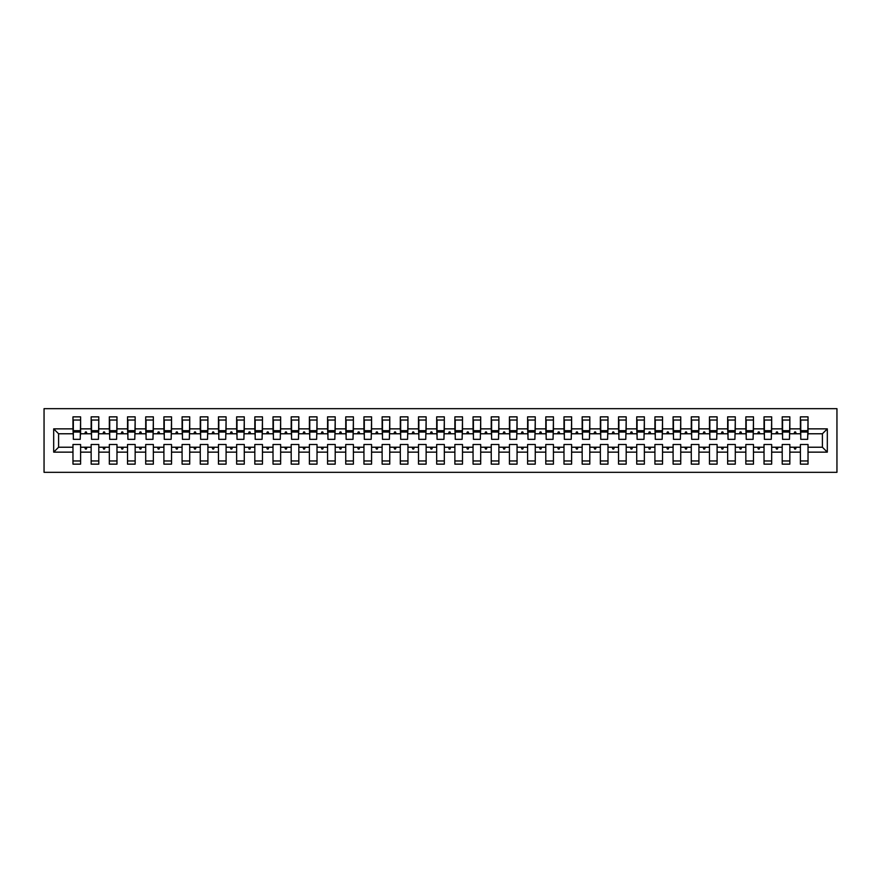 <?xml version="1.0" encoding="UTF-8"?>
<svg xmlns="http://www.w3.org/2000/svg" width="881" height="881" viewBox="0 0 881 881"><rect width="100%" height="100%" fill="white"/><g stroke="black" fill="none" stroke-linecap="round" stroke-linejoin="round"><path stroke-width="1.32" d="M44.05 472.326L836.95 472.326L836.95 408.674L44.05 408.674L44.05 472.326M827.314 452.14L822.402 447.229L822.402 433.771L827.314 428.86L827.314 452.14L808.031 452.14L808.031 444.498L800.4 444.498L800.4 447.229L789.85 447.229L789.85 444.498L782.207 444.498L782.207 447.229L771.668 447.229L771.668 444.498L764.025 444.498L764.025 447.229L753.475 447.229L753.475 444.498L745.844 444.498L745.844 447.229L735.294 447.229L735.294 444.498L727.651 444.498L727.651 447.229L717.101 447.229L717.101 444.498L709.469 444.498L709.469 447.229L698.919 447.229L698.919 444.498L691.277 444.498L691.277 447.229L680.738 447.229L680.738 444.498L673.095 444.498L673.095 447.229L662.545 447.229L662.545 444.498L654.913 444.498L654.913 447.229L644.363 447.229L644.363 444.498L636.721 444.498L636.721 447.229L626.182 447.229L626.182 444.498L618.539 444.498L618.539 447.229L607.989 447.229L607.989 444.498L600.357 444.498L600.357 447.229L589.807 447.229L589.807 444.498L582.165 444.498L582.165 447.229L571.615 447.229L571.615 444.498L563.983 444.498L563.983 447.229L553.433 447.229L553.433 444.498L545.791 444.498L545.791 447.229L535.252 447.229L535.252 444.498L527.609 444.498L527.609 447.229L517.059 447.229L517.059 444.498L509.427 444.498L509.427 447.229L498.877 447.229L498.877 444.498L491.235 444.498L491.235 447.229L480.696 447.229L480.696 444.498L473.053 444.498L473.053 447.229L462.503 447.229L462.503 444.498L454.871 444.498L454.871 447.229L444.321 447.229L444.321 444.498L436.679 444.498L436.679 447.229L426.129 447.229L426.129 444.498L418.497 444.498L418.497 447.229L407.947 447.229L407.947 444.498L400.304 444.498L400.304 447.229L389.765 447.229L389.765 444.498L382.123 444.498L382.123 447.229L371.573 447.229L371.573 444.498L363.941 444.498L363.941 447.229L353.391 447.229L353.391 444.498L345.748 444.498L345.748 447.229L335.209 447.229L335.209 444.498L327.567 444.498L327.567 447.229L317.017 447.229L317.017 444.498L309.385 444.498L309.385 447.229L298.835 447.229L298.835 444.498L291.193 444.498L291.193 447.229L280.643 447.229L280.643 444.498L273.011 444.498L273.011 447.229L262.461 447.229L262.461 444.498L254.818 444.498L254.818 447.229L244.279 447.229L244.279 444.498L236.637 444.498L236.637 447.229L226.087 447.229L226.087 444.498L218.455 444.498L218.455 447.229L207.905 447.229L207.905 444.498L200.262 444.498L200.262 447.229L189.723 447.229L189.723 444.498L182.081 444.498L182.081 447.229L171.531 447.229L171.531 444.498L163.899 444.498L163.899 447.229L153.349 447.229L153.349 444.498L145.706 444.498L145.706 447.229L135.156 447.229L135.156 444.498L127.525 444.498L127.525 447.229L116.975 447.229L116.975 444.498L109.332 444.498L109.332 447.229L98.793 447.229L98.793 444.498L91.15 444.498L91.15 447.229L80.6 447.229L80.6 464.144L72.969 464.144L72.969 447.229L58.598 447.229L53.686 452.14L53.686 428.86L58.598 433.771L58.598 447.229M808.031 452.14L808.031 464.144L800.4 464.144L800.4 447.229M822.402 433.771L808.031 433.771L808.031 416.856L800.4 416.856L800.4 428.86L789.85 428.86L789.486 436.502M800.763 436.502L800.4 428.86M800.4 452.14L789.85 452.14L789.85 464.144L782.207 464.144L782.207 447.229M789.85 428.86L789.85 416.856L782.207 416.856L782.207 428.86L771.668 428.86L771.304 436.502M782.57 436.502L782.207 428.86M782.207 452.14L771.668 452.14L771.668 464.144L764.025 464.144L764.025 447.229M771.668 428.86L771.668 416.856L764.025 416.856L764.025 428.86L753.475 428.86L753.112 436.502M764.389 436.502L764.025 428.86M764.025 452.14L753.475 452.14L753.475 464.144L745.844 464.144L745.844 447.229M753.475 428.86L753.475 416.856L745.844 416.856L745.844 428.86L735.294 428.86L734.93 436.502M746.207 436.502L745.844 428.86M745.844 452.14L735.294 452.14L735.294 464.144L727.651 464.144L727.651 447.229M735.294 428.86L735.294 416.856L727.651 416.856L727.651 428.86L717.101 428.86L716.738 436.502M728.014 436.502L727.651 428.86M727.651 452.14L717.101 452.14L717.101 464.144L709.469 464.144L709.469 447.229M717.101 428.86L717.101 416.856L709.469 416.856L709.469 428.86L698.919 428.86L698.556 436.502M709.833 436.502L709.469 428.86M709.469 452.14L698.919 452.14L698.919 464.144L691.277 464.144L691.277 447.229M698.919 428.86L698.919 416.856L691.277 416.856L691.277 428.86L680.738 428.86L680.374 436.502M691.651 436.502L691.277 428.86M691.277 452.14L680.738 452.14L680.738 464.144L673.095 464.144L673.095 447.229M680.738 428.86L680.738 416.856L673.095 416.856L673.095 428.86L662.545 428.86L662.182 436.502M673.458 436.502L673.095 428.86M673.095 452.14L662.545 452.14L662.545 464.144L654.913 464.144L654.913 447.229M662.545 428.86L662.545 416.856L654.913 416.856L654.913 428.86L644.363 428.86L644 436.502M655.277 436.502L654.913 428.86M654.913 452.14L644.363 452.14L644.363 464.144L636.721 464.144L636.721 447.229M644.363 428.86L644.363 416.856L636.721 416.856L636.721 428.86L626.182 428.86L625.818 436.502M637.084 436.502L636.721 428.86M636.721 452.14L626.182 452.14L626.182 464.144L618.539 464.144L618.539 447.229M626.182 428.86L626.182 416.856L618.539 416.856L618.539 428.86L607.989 428.86L607.626 436.502M618.903 436.502L618.539 428.86M618.539 452.14L607.989 452.14L607.989 464.144L600.357 464.144L600.357 447.229M607.989 428.86L607.989 416.856L600.357 416.856L600.357 428.86L589.807 428.86L589.444 436.502M600.721 436.502L600.357 428.86M600.357 452.14L589.807 452.14L589.807 464.144L582.165 464.144L582.165 447.229M589.807 428.86L589.807 416.856L582.165 416.856L582.165 428.86L571.615 428.86L571.251 436.502M582.528 436.502L582.165 428.86M582.165 452.14L571.615 452.14L571.615 464.144L563.983 464.144L563.983 447.229M571.615 428.86L571.615 416.856L563.983 416.856L563.983 428.86L553.433 428.86L553.07 436.502M564.347 436.502L563.983 428.86M563.983 452.14L553.433 452.14L553.433 464.144L545.791 464.144L545.791 447.229M553.433 428.86L553.433 416.856L545.791 416.856L545.791 428.86L535.252 428.86L534.888 436.502M546.154 436.502L545.791 428.86M545.791 452.14L535.252 452.14L535.252 464.144L527.609 464.144L527.609 447.229M535.252 428.86L535.252 416.856L527.609 416.856L527.609 428.86L517.059 428.86L516.695 436.502M527.972 436.502L527.609 428.86M527.609 452.14L517.059 452.14L517.059 464.144L509.427 464.144L509.427 447.229M517.059 428.86L517.059 416.856L509.427 416.856L509.427 428.86L498.877 428.86L498.514 436.502M509.791 436.502L509.427 428.86M509.427 452.14L498.877 452.14L498.877 464.144L491.235 464.144L491.235 447.229M498.877 428.86L498.877 416.856L491.235 416.856L491.235 428.86L480.696 428.86L480.332 436.502M491.598 436.502L491.235 428.86M491.235 452.14L480.696 452.14L480.696 464.144L473.053 464.144L473.053 447.229M480.696 428.86L480.696 416.856L473.053 416.856L473.053 428.86L462.503 428.86L462.14 436.502M473.416 436.502L473.053 428.86M473.053 452.14L462.503 452.14L462.503 464.144L454.871 464.144L454.871 447.229M462.503 428.86L462.503 416.856L454.871 416.856L454.871 428.86L444.321 428.86L443.958 436.502M455.235 436.502L454.871 428.86M454.871 452.14L444.321 452.14L444.321 464.144L436.679 464.144L436.679 447.229M444.321 428.86L444.321 416.856L436.679 416.856L436.679 428.86L426.129 428.86L425.765 436.502M437.042 436.502L436.679 428.86M436.679 452.14L426.129 452.14L426.129 464.144L418.497 464.144L418.497 447.229M426.129 428.86L426.129 416.856L418.497 416.856L418.497 428.86L407.947 428.86L407.584 436.502M418.86 436.502L418.497 428.86M418.497 452.14L407.947 452.14L407.947 464.144L400.304 464.144L400.304 447.229M407.947 428.86L407.947 416.856L400.304 416.856L400.304 428.86L389.765 428.86L389.402 436.502M400.668 436.502L400.304 428.86M400.304 452.14L389.765 452.14L389.765 464.144L382.123 464.144L382.123 447.229M389.765 428.86L389.765 416.856L382.123 416.856L382.123 428.86L371.573 428.86L371.209 436.502M382.486 436.502L382.123 428.86M382.123 452.14L371.573 452.14L371.573 464.144L363.941 464.144L363.941 447.229M371.573 428.86L371.573 416.856L363.941 416.856L363.941 428.86L353.391 428.86L353.028 436.502M364.305 436.502L363.941 428.86M363.941 452.14L353.391 452.14L353.391 464.144L345.748 464.144L345.748 447.229M353.391 428.86L353.391 416.856L345.748 416.856L345.748 428.86L335.209 428.86L334.846 436.502M346.112 436.502L345.748 428.86M345.748 452.14L335.209 452.14L335.209 464.144L327.567 464.144L327.567 447.229M335.209 428.86L335.209 416.856L327.567 416.856L327.567 428.86L317.017 428.86L316.653 436.502M327.93 436.502L327.567 428.86M327.567 452.14L317.017 452.14L317.017 464.144L309.385 464.144L309.385 447.229M317.017 428.86L317.017 416.856L309.385 416.856L309.385 428.86L298.835 428.86L298.472 436.502M309.749 436.502L309.385 428.86M309.385 452.14L298.835 452.14L298.835 464.144L291.193 464.144L291.193 447.229M298.835 428.86L298.835 416.856L291.193 416.856L291.193 428.86L280.643 428.86L280.279 436.502M291.556 436.502L291.193 428.86M291.193 452.14L280.643 452.14L280.643 464.144L273.011 464.144L273.011 447.229M280.643 428.86L280.643 416.856L273.011 416.856L273.011 428.86L262.461 428.86L262.098 436.502M273.374 436.502L273.011 428.86M273.011 452.14L262.461 452.14L262.461 464.144L254.818 464.144L254.818 447.229M262.461 428.86L262.461 416.856L254.818 416.856L254.818 428.86L244.279 428.86L243.916 436.502M255.182 436.502L254.818 428.86M254.818 452.14L244.279 452.14L244.279 464.144L236.637 464.144L236.637 447.229M244.279 428.86L244.279 416.856L236.637 416.856L236.637 428.86L226.087 428.86L225.723 436.502M237 436.502L236.637 428.86M236.637 452.14L226.087 452.14L226.087 464.144L218.455 464.144L218.455 447.229M226.087 428.86L226.087 416.856L218.455 416.856L218.455 428.86L207.905 428.86L207.542 436.502M218.818 436.502L218.455 428.86M218.455 452.14L207.905 452.14L207.905 464.144L200.262 464.144L200.262 447.229M207.905 428.86L207.905 416.856L200.262 416.856L200.262 428.86L189.723 428.86L189.349 436.502M200.626 436.502L200.262 428.86M200.262 452.14L189.723 452.14L189.723 464.144L182.081 464.144L182.081 447.229M189.723 428.86L189.723 416.856L182.081 416.856L182.081 428.86L171.531 428.86L171.167 436.502M182.444 436.502L182.081 428.86M182.081 452.14L171.531 452.14L171.531 464.144L163.899 464.144L163.899 447.229M171.531 428.86L171.531 416.856L163.899 416.856L163.899 428.86L153.349 428.86L152.986 436.502M164.262 436.502L163.899 428.86M163.899 452.14L153.349 452.14L153.349 464.144L145.706 464.144L145.706 447.229M153.349 428.86L153.349 416.856L145.706 416.856L145.706 428.86L135.156 428.86L134.793 436.502M146.07 436.502L145.706 428.86M145.706 452.14L135.156 452.14L135.156 464.144L127.525 464.144L127.525 447.229M135.156 428.86L135.156 416.856L127.525 416.856L127.525 428.86L116.975 428.86L116.611 436.502M127.888 436.502L127.525 428.86M127.525 452.14L116.975 452.14L116.975 464.144L109.332 464.144L109.332 447.229M116.975 428.86L116.975 416.856L109.332 416.856L109.332 428.86L98.793 428.86L98.43 436.502M109.696 436.502L109.332 428.86M109.332 452.14L98.793 452.14L98.793 464.144L91.15 464.144L91.15 447.229M98.793 428.86L98.793 416.856L91.15 416.856L91.15 428.86L80.6 428.86L80.6 416.856L72.969 416.856L72.969 428.86L53.686 428.86M91.514 436.502L91.15 428.86M80.6 447.229L80.6 444.498L72.969 444.498L72.969 447.229M73.332 436.502L72.969 428.86M808.031 433.771L807.668 436.502M789.85 452.14L789.85 447.229M771.668 452.14L771.668 447.229M753.475 452.14L753.475 447.229M735.294 452.14L735.294 447.229M717.101 452.14L717.101 447.229M698.919 452.14L698.919 447.229M680.738 452.14L680.738 447.229M662.545 452.14L662.545 447.229M644.363 452.14L644.363 447.229M626.182 452.14L626.182 447.229M607.989 452.14L607.989 447.229M589.807 452.14L589.807 447.229M571.615 452.14L571.615 447.229M553.433 452.14L553.433 447.229M535.252 452.14L535.252 447.229M517.059 452.14L517.059 447.229M498.877 452.14L498.877 447.229M480.696 452.14L480.696 447.229M462.503 452.14L462.503 447.229M444.321 452.14L444.321 447.229M426.129 452.14L426.129 447.229M407.947 452.14L407.947 447.229M389.765 452.14L389.765 447.229M371.573 452.14L371.573 447.229M353.391 452.14L353.391 447.229M335.209 452.14L335.209 447.229M317.017 452.14L317.017 447.229M298.835 452.14L298.835 447.229M280.643 452.14L280.643 447.229M262.461 452.14L262.461 447.229M244.279 452.14L244.279 447.229M226.087 452.14L226.087 447.229M207.905 452.14L207.905 447.229M189.723 452.14L189.723 447.229M171.531 452.14L171.531 447.229M153.349 452.14L153.349 447.229M135.156 452.14L135.156 447.229M116.975 452.14L116.975 447.229M98.793 452.14L98.793 447.229M827.314 428.86L808.031 428.86M91.15 452.14L80.6 452.14M72.969 452.14L53.686 452.14M794.001 433.771L796.237 433.771L795.576 431.954L794.673 431.954L794.001 433.771L789.85 433.771M800.4 433.771L796.237 433.771M794.001 447.229L794.673 449.046L795.576 449.046L796.237 447.229M775.82 433.771L778.055 433.771L777.394 431.954L776.48 431.954L775.82 433.771L771.668 433.771M782.207 433.771L778.055 433.771M775.82 447.229L776.48 449.046L777.394 449.046L778.055 447.229M757.638 433.771L759.863 433.771L759.202 431.954L758.299 431.954L757.638 433.771L753.475 433.771M764.025 433.771L759.863 433.771M757.638 447.229L758.299 449.046L759.202 449.046L759.863 447.229M739.445 433.771L741.681 433.771L741.02 431.954L740.106 431.954L739.445 433.771L735.294 433.771M745.844 433.771L741.681 433.771M739.445 447.229L740.106 449.046L741.02 449.046L741.681 447.229M721.264 433.771L723.499 433.771L722.838 431.954L721.924 431.954L721.264 433.771L717.101 433.771M727.651 433.771L723.499 433.771M721.264 447.229L721.924 449.046L722.838 449.046L723.499 447.229M703.082 433.771L705.307 433.771L704.646 431.954L703.743 431.954L703.082 433.771L698.919 433.771M709.469 433.771L705.307 433.771M703.082 447.229L703.743 449.046L704.646 449.046L705.307 447.229M684.889 433.771L687.125 433.771L686.464 431.954L685.55 431.954L684.889 433.771L680.738 433.771M691.277 433.771L687.125 433.771M684.889 447.229L685.55 449.046L686.464 449.046L687.125 447.229M666.708 433.771L668.943 433.771L668.272 431.954L667.369 431.954L666.708 433.771L662.545 433.771M673.095 433.771L668.943 433.771M666.708 447.229L667.369 449.046L668.272 449.046L668.943 447.229M648.515 433.771L650.751 433.771L650.09 431.954L649.187 431.954L648.515 433.771L644.363 433.771M654.913 433.771L650.751 433.771M648.515 447.229L649.187 449.046L650.09 449.046L650.751 447.229M630.333 433.771L632.569 433.771L631.908 431.954L630.994 431.954L630.333 433.771L626.182 433.771M636.721 433.771L632.569 433.771M630.333 447.229L630.994 449.046L631.908 449.046L632.569 447.229M612.152 433.771L614.376 433.771L613.716 431.954L612.813 431.954L612.152 433.771L607.989 433.771M618.539 433.771L614.376 433.771M612.152 447.229L612.813 449.046L613.716 449.046L614.376 447.229M593.959 433.771L596.195 433.771L595.534 431.954L594.62 431.954L593.959 433.771L589.807 433.771M600.357 433.771L596.195 433.771M593.959 447.229L594.62 449.046L595.534 449.046L596.195 447.229M575.778 433.771L578.013 433.771L577.352 431.954L576.438 431.954L575.778 433.771L571.615 433.771M582.165 433.771L578.013 433.771M575.778 447.229L576.438 449.046L577.352 449.046L578.013 447.229M557.596 433.771L559.82 433.771L559.16 431.954L558.257 431.954L557.596 433.771L553.433 433.771M563.983 433.771L559.82 433.771M557.596 447.229L558.257 449.046L559.16 449.046L559.82 447.229M539.403 433.771L541.639 433.771L540.978 431.954L540.064 431.954L539.403 433.771L535.252 433.771M545.791 433.771L541.639 433.771M539.403 447.229L540.064 449.046L540.978 449.046L541.639 447.229M521.222 433.771L523.457 433.771L522.785 431.954L521.882 431.954L521.222 433.771L517.059 433.771M527.609 433.771L523.457 433.771M521.222 447.229L521.882 449.046L522.785 449.046L523.457 447.229M503.029 433.771L505.265 433.771L504.604 431.954L503.701 431.954L503.029 433.771L498.877 433.771M509.427 433.771L505.265 433.771M503.029 447.229L503.701 449.046L504.604 449.046L505.265 447.229M484.847 433.771L487.083 433.771L486.422 431.954L485.508 431.954L484.847 433.771L480.696 433.771M491.235 433.771L487.083 433.771M484.847 447.229L485.508 449.046L486.422 449.046L487.083 447.229M466.666 433.771L468.89 433.771L468.229 431.954L467.326 431.954L466.666 433.771L462.503 433.771M473.053 433.771L468.89 433.771M466.666 447.229L467.326 449.046L468.229 449.046L468.89 447.229M448.473 433.771L450.709 433.771L450.048 431.954L449.134 431.954L448.473 433.771L444.321 433.771M454.871 433.771L450.709 433.771M448.473 447.229L449.134 449.046L450.048 449.046L450.709 447.229M430.291 433.771L432.527 433.771L431.866 431.954L430.952 431.954L430.291 433.771L426.129 433.771M436.679 433.771L432.527 433.771M430.291 447.229L430.952 449.046L431.866 449.046L432.527 447.229M412.11 433.771L414.334 433.771L413.674 431.954L412.771 431.954L412.11 433.771L407.947 433.771M418.497 433.771L414.334 433.771M412.11 447.229L412.771 449.046L413.674 449.046L414.334 447.229M393.917 433.771L396.153 433.771L395.492 431.954L394.578 431.954L393.917 433.771L389.765 433.771M400.304 433.771L396.153 433.771M393.917 447.229L394.578 449.046L395.492 449.046L396.153 447.229M375.735 433.771L377.971 433.771L377.299 431.954L376.396 431.954L375.735 433.771L371.573 433.771M382.123 433.771L377.971 433.771M375.735 447.229L376.396 449.046L377.299 449.046L377.971 447.229M357.543 433.771L359.778 433.771L359.118 431.954L358.215 431.954L357.543 433.771L353.391 433.771M363.941 433.771L359.778 433.771M357.543 447.229L358.215 449.046L359.118 449.046L359.778 447.229M339.361 433.771L341.597 433.771L340.936 431.954L340.022 431.954L339.361 433.771L335.209 433.771M345.748 433.771L341.597 433.771M339.361 447.229L340.022 449.046L340.936 449.046L341.597 447.229M321.18 433.771L323.404 433.771L322.743 431.954L321.84 431.954L321.18 433.771L317.017 433.771M327.567 433.771L323.404 433.771M321.18 447.229L321.84 449.046L322.743 449.046L323.404 447.229M302.987 433.771L305.222 433.771L304.562 431.954L303.648 431.954L302.987 433.771L298.835 433.771M309.385 433.771L305.222 433.771M302.987 447.229L303.648 449.046L304.562 449.046L305.222 447.229M284.805 433.771L287.041 433.771L286.38 431.954L285.466 431.954L284.805 433.771L280.643 433.771M291.193 433.771L287.041 433.771M284.805 447.229L285.466 449.046L286.38 449.046L287.041 447.229M266.624 433.771L268.848 433.771L268.187 431.954L267.284 431.954L266.624 433.771L262.461 433.771M273.011 433.771L268.848 433.771M266.624 447.229L267.284 449.046L268.187 449.046L268.848 447.229M248.431 433.771L250.667 433.771L250.006 431.954L249.092 431.954L248.431 433.771L244.279 433.771M254.818 433.771L250.667 433.771M248.431 447.229L249.092 449.046L250.006 449.046L250.667 447.229M230.249 433.771L232.485 433.771L231.813 431.954L230.91 431.954L230.249 433.771L226.087 433.771M236.637 433.771L232.485 433.771M230.249 447.229L230.91 449.046L231.813 449.046L232.485 447.229M212.057 433.771L214.292 433.771L213.631 431.954L212.728 431.954L212.057 433.771L207.905 433.771M218.455 433.771L214.292 433.771M212.057 447.229L212.728 449.046L213.631 449.046L214.292 447.229M193.875 433.771L196.111 433.771L195.45 431.954L194.536 431.954L193.875 433.771L189.723 433.771M200.262 433.771L196.111 433.771M193.875 447.229L194.536 449.046L195.45 449.046L196.111 447.229M175.693 433.771L177.918 433.771L177.257 431.954L176.354 431.954L175.693 433.771L171.531 433.771M182.081 433.771L177.918 433.771M175.693 447.229L176.354 449.046L177.257 449.046L177.918 447.229M157.501 433.771L159.736 433.771L159.076 431.954L158.162 431.954L157.501 433.771L153.349 433.771M163.899 433.771L159.736 433.771M157.501 447.229L158.162 449.046L159.076 449.046L159.736 447.229M139.319 433.771L141.555 433.771L140.894 431.954L139.98 431.954L139.319 433.771L135.156 433.771M145.706 433.771L141.555 433.771M139.319 447.229L139.98 449.046L140.894 449.046L141.555 447.229M121.138 433.771L123.362 433.771L122.701 431.954L121.798 431.954L121.138 433.771L116.975 433.771M127.525 433.771L123.362 433.771M121.138 447.229L121.798 449.046L122.701 449.046L123.362 447.229M102.945 433.771L105.18 433.771L104.52 431.954L103.606 431.954L102.945 433.771L98.793 433.771M109.332 433.771L105.18 433.771M102.945 447.229L103.606 449.046L104.52 449.046L105.18 447.229M84.763 433.771L86.999 433.771L86.327 431.954L85.424 431.954L84.763 433.771L80.6 433.771L80.6 428.86M91.15 433.771L86.999 433.771M84.763 447.229L85.424 449.046L86.327 449.046L86.999 447.229M80.6 433.771L80.237 436.502M72.969 433.771L58.598 433.771M822.402 447.229L808.031 447.229M73.332 432.042L73.332 420.039L80.6 420.039L80.237 439.322L73.332 439.322L73.332 432.042L80.237 432.042M72.969 460.961L80.6 460.961M91.514 432.042L91.514 420.039L98.793 420.039L98.43 439.322L91.514 439.322L91.514 432.042L98.43 432.042M91.15 460.961L98.793 460.961M109.696 432.042L109.696 420.039L116.975 420.039L116.611 439.322L109.696 439.322L109.696 432.042L116.611 432.042M109.332 460.961L116.975 460.961M127.888 432.042L127.888 420.039L135.156 420.039L134.793 439.322L127.888 439.322L127.888 432.042L134.793 432.042M127.525 460.961L135.156 460.961M146.07 432.042L146.07 420.039L153.349 420.039L152.986 439.322L146.07 439.322L146.07 432.042L152.986 432.042M145.706 460.961L153.349 460.961M164.262 432.042L164.262 420.039L171.531 420.039L171.167 439.322L164.262 439.322L164.262 432.042L171.167 432.042M163.899 460.961L171.531 460.961M182.444 432.042L182.444 420.039L189.723 420.039L189.349 439.322L182.444 439.322L182.444 432.042L189.349 432.042M182.081 460.961L189.723 460.961M200.626 432.042L200.626 420.039L207.905 420.039L207.542 439.322L200.626 439.322L200.626 432.042L207.542 432.042M200.262 460.961L207.905 460.961M218.818 432.042L218.818 420.039L226.087 420.039L225.723 439.322L218.818 439.322L218.818 432.042L225.723 432.042M218.455 460.961L226.087 460.961M237 432.042L237 420.039L244.279 420.039L243.916 439.322L237 439.322L237 432.042L243.916 432.042M236.637 460.961L244.279 460.961M255.182 432.042L255.182 420.039L262.461 420.039L262.098 439.322L255.182 439.322L255.182 432.042L262.098 432.042M254.818 460.961L262.461 460.961M273.374 432.042L273.374 420.039L280.643 420.039L280.279 439.322L273.374 439.322L273.374 432.042L280.279 432.042M273.011 460.961L280.643 460.961M291.556 432.042L291.556 420.039L298.835 420.039L298.472 439.322L291.556 439.322L291.556 432.042L298.472 432.042M291.193 460.961L298.835 460.961M309.749 432.042L309.749 420.039L317.017 420.039L316.653 439.322L309.749 439.322L309.749 432.042L316.653 432.042M309.385 460.961L317.017 460.961M327.93 432.042L327.93 420.039L335.209 420.039L334.846 439.322L327.93 439.322L327.93 432.042L334.846 432.042M327.567 460.961L335.209 460.961M346.112 432.042L346.112 420.039L353.391 420.039L353.028 439.322L346.112 439.322L346.112 432.042L353.028 432.042M345.748 460.961L353.391 460.961M364.305 432.042L364.305 420.039L371.573 420.039L371.209 439.322L364.305 439.322L364.305 432.042L371.209 432.042M363.941 460.961L371.573 460.961M382.486 432.042L382.486 420.039L389.765 420.039L389.402 439.322L382.486 439.322L382.486 432.042L389.402 432.042M382.123 460.961L389.765 460.961M400.668 432.042L400.668 420.039L407.947 420.039L407.584 439.322L400.668 439.322L400.668 432.042L407.584 432.042M400.304 460.961L407.947 460.961M418.86 432.042L418.86 420.039L426.129 420.039L425.765 439.322L418.86 439.322L418.86 432.042L425.765 432.042M418.497 460.961L426.129 460.961M437.042 432.042L437.042 420.039L444.321 420.039L443.958 439.322L437.042 439.322L437.042 432.042L443.958 432.042M436.679 460.961L444.321 460.961M455.235 432.042L455.235 420.039L462.503 420.039L462.14 439.322L455.235 439.322L455.235 432.042L462.14 432.042M454.871 460.961L462.503 460.961M473.416 432.042L473.416 420.039L480.696 420.039L480.332 439.322L473.416 439.322L473.416 432.042L480.332 432.042M473.053 460.961L480.696 460.961M491.598 432.042L491.598 420.039L498.877 420.039L498.514 439.322L491.598 439.322L491.598 432.042L498.514 432.042M491.235 460.961L498.877 460.961M509.791 432.042L509.791 420.039L517.059 420.039L516.695 439.322L509.791 439.322L509.791 432.042L516.695 432.042M509.427 460.961L517.059 460.961M527.972 432.042L527.972 420.039L535.252 420.039L534.888 439.322L527.972 439.322L527.972 432.042L534.888 432.042M527.609 460.961L535.252 460.961M546.154 432.042L546.154 420.039L553.433 420.039L553.07 439.322L546.154 439.322L546.154 432.042L553.07 432.042M545.791 460.961L553.433 460.961M564.347 432.042L564.347 420.039L571.615 420.039L571.251 439.322L564.347 439.322L564.347 432.042L571.251 432.042M563.983 460.961L571.615 460.961M582.528 432.042L582.528 420.039L589.807 420.039L589.444 439.322L582.528 439.322L582.528 432.042L589.444 432.042M582.165 460.961L589.807 460.961M600.721 432.042L600.721 420.039L607.989 420.039L607.626 439.322L600.721 439.322L600.721 432.042L607.626 432.042M600.357 460.961L607.989 460.961M618.903 432.042L618.903 420.039L626.182 420.039L625.818 439.322L618.903 439.322L618.903 432.042L625.818 432.042M618.539 460.961L626.182 460.961M637.084 432.042L637.084 420.039L644.363 420.039L644 439.322L637.084 439.322L637.084 432.042L644 432.042M636.721 460.961L644.363 460.961M655.277 432.042L655.277 420.039L662.545 420.039L662.182 439.322L655.277 439.322L655.277 432.042L662.182 432.042M654.913 460.961L662.545 460.961M673.458 432.042L673.458 420.039L680.738 420.039L680.374 439.322L673.458 439.322L673.458 432.042L680.374 432.042M673.095 460.961L680.738 460.961M691.651 432.042L691.651 420.039L698.919 420.039L698.556 439.322L691.651 439.322L691.651 432.042L698.556 432.042M691.277 460.961L698.919 460.961M709.833 432.042L709.833 420.039L717.101 420.039L716.738 439.322L709.833 439.322L709.833 432.042L716.738 432.042M709.469 460.961L717.101 460.961M728.014 432.042L728.014 420.039L735.294 420.039L734.93 439.322L728.014 439.322L728.014 432.042L734.93 432.042M727.651 460.961L735.294 460.961M746.207 432.042L746.207 420.039L753.475 420.039L753.112 439.322L746.207 439.322L746.207 432.042L753.112 432.042M745.844 460.961L753.475 460.961M764.389 432.042L764.389 420.039L771.668 420.039L771.304 439.322L764.389 439.322L764.389 432.042L771.304 432.042M764.025 460.961L771.668 460.961M782.57 432.042L782.57 420.039L789.85 420.039L789.486 439.322L782.57 439.322L782.57 432.042L789.486 432.042M782.207 460.961L789.85 460.961M800.763 432.042L800.763 420.039L808.031 420.039L807.668 439.322L800.763 439.322L800.763 432.042L807.668 432.042M800.4 460.961L808.031 460.961M73.332 430.952L80.237 430.952M91.514 430.952L98.43 430.952M109.696 430.952L116.611 430.952M127.888 430.952L134.793 430.952M146.07 430.952L152.986 430.952M164.262 430.952L171.167 430.952M182.444 430.952L189.349 430.952M200.626 430.952L207.542 430.952M218.818 430.952L225.723 430.952M237 430.952L243.916 430.952M255.182 430.952L262.098 430.952M273.374 430.952L280.279 430.952M291.556 430.952L298.472 430.952M309.749 430.952L316.653 430.952M327.93 430.952L334.846 430.952M346.112 430.952L353.028 430.952M364.305 430.952L371.209 430.952M382.486 430.952L389.402 430.952M400.668 430.952L407.584 430.952M418.86 430.952L425.765 430.952M437.042 430.952L443.958 430.952M455.235 430.952L462.14 430.952M473.416 430.952L480.332 430.952M491.598 430.952L498.514 430.952M509.791 430.952L516.695 430.952M527.972 430.952L534.888 430.952M546.154 430.952L553.07 430.952M564.347 430.952L571.251 430.952M582.528 430.952L589.444 430.952M600.721 430.952L607.626 430.952M618.903 430.952L625.818 430.952M637.084 430.952L644 430.952M655.277 430.952L662.182 430.952M673.458 430.952L680.374 430.952M691.651 430.952L698.556 430.952M709.833 430.952L716.738 430.952M728.014 430.952L734.93 430.952M746.207 430.952L753.112 430.952M764.389 430.952L771.304 430.952M782.57 430.952L789.486 430.952M800.763 430.952L807.668 430.952M73.332 430.677L80.237 430.677M91.514 430.677L98.43 430.677M109.696 430.677L116.611 430.677M127.888 430.677L134.793 430.677M146.07 430.677L152.986 430.677M164.262 430.677L171.167 430.677M182.444 430.677L189.349 430.677M200.626 430.677L207.542 430.677M218.818 430.677L225.723 430.677M237 430.677L243.916 430.677M255.182 430.677L262.098 430.677M273.374 430.677L280.279 430.677M291.556 430.677L298.472 430.677M309.749 430.677L316.653 430.677M327.93 430.677L334.846 430.677M346.112 430.677L353.028 430.677M364.305 430.677L371.209 430.677M382.486 430.677L389.402 430.677M400.668 430.677L407.584 430.677M418.86 430.677L425.765 430.677M437.042 430.677L443.958 430.677M455.235 430.677L462.14 430.677M473.416 430.677L480.332 430.677M491.598 430.677L498.514 430.677M509.791 430.677L516.695 430.677M527.972 430.677L534.888 430.677M546.154 430.677L553.07 430.677M564.347 430.677L571.251 430.677M582.528 430.677L589.444 430.677M600.721 430.677L607.626 430.677M618.903 430.677L625.818 430.677M637.084 430.677L644 430.677M655.277 430.677L662.182 430.677M673.458 430.677L680.374 430.677M691.651 430.677L698.556 430.677M709.833 430.677L716.738 430.677M728.014 430.677L734.93 430.677M746.207 430.677L753.112 430.677M764.389 430.677L771.304 430.677M782.57 430.677L789.486 430.677M800.763 430.677L807.668 430.677"/></g></svg>
